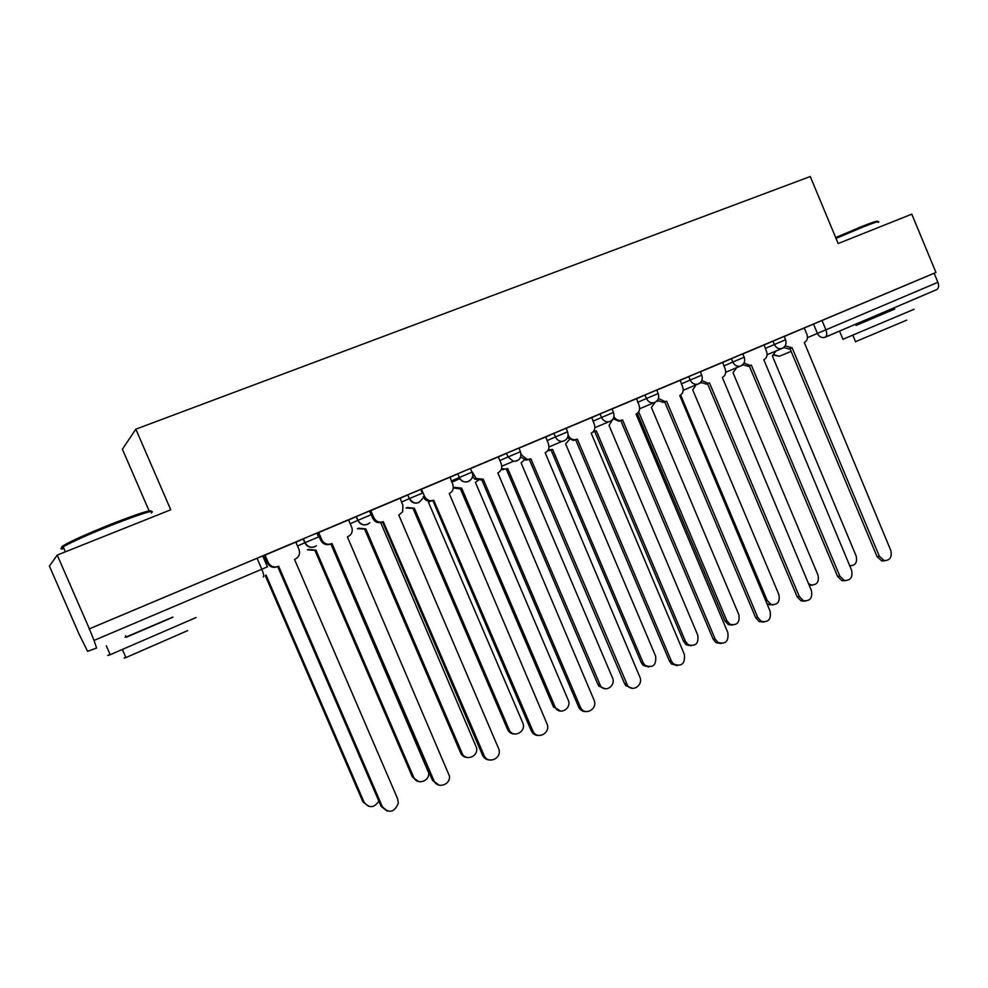 <?xml version="1.0" encoding="UTF-8"?>
<svg xmlns="http://www.w3.org/2000/svg" width="988" height="988" viewBox="0 0 988 988"><rect width="100%" height="100%" fill="white"/><g stroke="black" fill="none" stroke-linecap="round" stroke-linejoin="round"><path stroke-width="1.48" d="M318.531 536.941L316.901 533.137L311.64 535.286L303.155 538.917L304.81 542.745L318.544 536.953M369.524 510.981L356.174 516.601L357.792 520.38L371.13 514.748L369.524 510.981M420.666 489.455L407.686 494.914L409.279 498.644L422.259 493.16L420.666 489.455M471.98 472.141L470.436 468.497L466.299 470.177L457.777 473.832L459.346 477.5L471.992 472.165C475.734 479.81 464.323 485.973 459.939 478.637C462.223 481.699 465.076 482.65 468.51 481.502L468.818 481.366M518.898 448.095L506.498 453.319L508.042 456.95L520.441 451.714L518.898 448.095M567.581 431.781L566.075 428.236L553.91 433.361L555.429 436.943L567.581 431.805C568.977 437.029 567.149 440.216 562.11 441.377L564.16 440.907M612.004 408.896L600.062 413.935L601.556 417.467L613.486 412.428L612.004 408.896M656.736 390.062L644.991 395.015L646.461 398.51L658.193 393.545L656.736 390.062M700.307 371.723L688.76 376.601L690.204 380.034L701.752 375.156L700.307 371.723M742.778 353.84L731.416 358.644L732.837 362.04L744.199 357.236L742.778 353.84M784.176 336.414L772.986 341.144L774.394 344.503L785.584 339.761L784.176 336.414M57.23 555.071L170.739 509.783L135.838 429.163L810.259 176.519L838.17 243.53L911.788 214.161L935.957 272.453L89.365 628.825L57.23 555.071L49.4 566.075L79.114 634.222L87.599 651.339L96.577 648.042L94.021 640.434L267.439 566.84L262.734 555.935L257.053 558.269L261.795 569.236C263.512 573.448 264.08 575.979 263.475 576.844L263.302 576.918M149.102 510.87L122.389 449.219L135.838 429.163M89.365 628.825L94.021 640.434M784.213 336.5L813.519 324.076L817.422 333.425L937.884 282.296C939.094 285.841 938.724 288.274 936.748 289.62L824.498 337.464C821.423 338.032 819.064 336.686 817.422 333.425L807.48 337.649M937.884 282.296L934.129 273.256L935.957 272.453M743.989 363.041L750.238 365.474L751.3 365.078L839.825 576.115L844.271 580.413C850.545 580.709 852.977 577.301 851.582 570.2L763.835 359.756C766.861 358.026 767.762 355.26 766.527 351.444L764.156 344.948L742.815 353.939M701.776 380.553L708.26 383.319L709.483 382.875L799.317 596.517L803.33 600.667C810.037 601.408 812.716 597.999 811.37 590.454L722.327 377.416C725.439 375.65 726.365 372.834 725.13 368.981L722.697 362.398L700.344 371.809M658.453 398.448L665.134 401.634L666.567 401.14L757.759 617.451L761.229 621.341C768.405 622.687 771.369 619.315 770.121 611.226L679.756 395.521C682.943 393.718 683.906 390.865 682.646 386.963L680.189 380.306L656.773 390.161M613.943 416.677C615.561 419.455 617.846 420.715 620.773 420.431L622.539 419.875L715.114 638.927L717.918 642.422C725.6 644.584 728.897 641.286 727.798 632.53L636.062 414.12C639.335 412.268 640.335 409.365 639.075 405.401L636.556 398.67L612.041 408.995M568.174 435.14L568.273 435.375C569.718 438.314 571.953 439.771 574.979 439.746L577.325 439.104L671.346 660.972L673.371 663.85C681.547 667.085 685.215 663.936 684.375 654.414L591.219 433.201C594.578 431.311 595.628 428.36 594.331 424.346L591.775 417.516L566.112 428.323M520.972 453.541L521.639 455.11L527.333 459.506L530.902 458.864L627.59 685.598C632.802 692.65 643.596 684.857 639.779 676.866L545.166 452.788C548.624 450.861 549.699 447.86 548.402 443.785L545.796 436.881L518.935 448.182M498.298 456.888L470.473 468.596M421.468 489.221L424.47 496.248C426.594 500.138 429.681 501.459 433.72 500.212L532.791 730.75C536.583 740.58 551.255 733.331 546.981 723.796L449.268 493.605C452.912 491.567 454.072 488.467 452.739 484.281L450.022 477.204L420.715 489.566M370.796 510.561L373.847 517.675C376.008 521.615 379.157 522.948 383.307 521.664L484.021 755.314C487.479 764.416 501.484 759.105 499.064 749.657L398.806 515.069L402.647 511.784L402.906 505.374L400.14 498.199L369.611 511.105M348.591 519.91L317.37 533.1L320.705 540.177C322.903 544.166 326.139 545.487 330.387 544.166L331.98 543.499L433.88 780.569C437.067 789.042 450.318 785.287 449.515 776.198L347.418 536.941L350.147 535.224C352.296 532.841 352.802 530.124 351.654 527.073L348.579 519.91M295.82 542.128L263.87 555.614L267.266 562.802C269.502 566.84 272.812 568.174 277.196 566.803L278.653 566.198L382.282 806.554C388.864 813.754 394.212 812.679 398.312 803.33L397.645 798.81L294.535 559.43L296.709 558.245C299.438 555.812 300.191 552.86 298.944 549.39L295.807 542.128M295.881 542.289L303.155 538.917M348.641 520.046L356.174 516.601M399.93 498.434L407.686 494.914M449.812 477.414L457.777 473.832M498.335 456.975L506.498 453.319M545.549 437.079L553.91 433.361M591.528 417.714L600.062 413.935M636.309 398.856L644.991 395.015M679.929 380.479L688.76 376.601M722.438 362.584L731.416 358.644M763.885 345.133L772.986 341.144M89.043 628.986L257.053 558.269M934.129 273.256L813.519 324.076M317.815 533.458L317.16 533.73M264.327 555.985L263.006 556.54M785.114 345.911L792.092 347.727L879.332 556.219L884.124 560.604C890.003 560.554 892.226 557.17 890.793 550.44L804.306 342.527C807.258 340.848 808.122 338.118 806.912 334.352L804.281 328.053M885.1 560.764L881.802 560.949L877.023 556.577L789.98 348.616M791.697 347.887L789.029 348.974L783.682 347.504M849.729 565.803C855.398 565.667 857.535 562.394 856.151 555.985L772.357 355.964L775.839 351.073M850.643 565.926L849.878 566.149M845.679 580.685L842.023 580.722L837.589 576.424L749.275 365.931M750.905 365.251L748.212 366.326L742.704 364.72M805.232 601.124L801.157 600.926L797.143 596.789L707.532 383.69M709.075 383.048L706.321 384.134L700.64 382.331M808.431 583.476L810.864 584.908C816.953 585.18 819.336 581.895 817.99 575.065L733.022 372.711L736.591 367.734M812.284 585.168L809.209 585.304M680.658 395.039L767.182 600.457L771.06 604.446C777.568 605.15 780.174 601.877 778.89 594.603L692.712 389.852L696.404 384.369M772.962 604.878L769.047 604.681L766.663 603.026M835.687 237.577L862.289 226.301C874.257 221.608 879.197 220.139 877.109 221.905M878.307 222.411C880.518 220.583 875.479 222.09 863.166 226.919L836.033 238.417M914.098 309.256L842.949 339.279M894.696 308.923L856.003 325.299M906.762 320.112L855.534 341.675M894.745 309.046L856.053 325.423M63.417 547.303C60.737 547.747 61.034 546.994 64.306 545.043C73.223 540.066 88.883 533.075 111.286 524.097C138.629 513.464 151.93 509.228 151.176 511.376M151.325 513.019C156.252 508.944 143.099 512.97 111.866 525.06C88.895 534.273 72.84 541.436 63.701 546.525L63.207 546.821C59.959 548.834 60.219 549.414 63.961 548.575M196.081 617.537L110.187 654.711C106.679 656.069 106.63 655.958 110.038 654.365M172.851 617.068L126.019 637.038M187.634 630.628L125.908 657.588C123.389 658.527 123.339 658.403 125.748 657.23M172.925 617.228L126.131 637.285C124.266 638.05 124.253 638.013 126.094 637.198M763.724 622.082L759.13 621.551L755.672 617.661L664.714 401.918M666.147 401.313L663.281 402.412L657.465 400.362M721.116 643.583L715.905 642.571L713.114 639.088L620.773 420.616M622.107 420.061L619.007 421.172L613.116 418.801M677.348 665.653L671.457 663.948L669.432 661.071L575.658 439.808M576.893 439.29L573.324 440.45L567.544 437.659M637.532 413.194L639.026 412.688L726.822 620.637L730.169 624.379C737.134 625.663 740.024 622.415 738.826 614.635L651.401 407.426L655.18 402.264M732.639 625.083L728.242 624.564L724.896 620.835L637.309 413.416M593.504 431.46L596.369 430.842L685.45 641.311L688.154 644.67C695.601 646.745 698.8 643.571 697.763 635.16L609.053 425.445L612.943 419.073M691.291 645.794L686.302 644.806L683.61 641.459L594.739 431.521M595.949 431.015L592.911 432.089M548.266 449.861L552.613 449.454L643.027 662.516L644.991 665.282C652.883 668.382 656.44 665.356 655.649 656.205L565.63 443.921L569.496 439.462M648.869 667.024L643.213 665.369L641.274 662.615L551.082 450.096M552.193 449.639L547.76 450.701M632.369 688.315L625.774 685.635L624.577 683.647L529.333 459.519M530.445 459.05L525.777 460.161L520.701 456.913M501.645 468.275L504.288 469.177L507.733 468.547L600.667 686.178C605.681 692.946 616.142 685.462 612.461 677.793L521.096 462.866L524.505 459.889M605.323 688.784L598.987 686.215L597.851 684.314L506.301 469.152M507.301 468.732L501.299 469.399M472.289 472.029L476.179 478.513L483.206 479.155L580.635 707.68C585.106 716.473 598.197 708.828 593.973 699.936L497.866 472.919C501.422 470.93 502.534 467.88 501.225 463.755L498.285 456.876M586.119 711.57C583.031 711.768 580.635 710.458 578.919 707.655L481.749 479.76M482.749 479.353L481.292 479.958L474.746 479.118L472.511 476.475M454.69 487.38L461.68 488.146L555.256 707.371C559.554 715.806 572.225 708.47 568.162 699.949L475.389 482.317L478.118 480.427M560.591 711.113L553.292 706.568L460.346 488.702M461.235 488.331L459.902 488.899L453.369 487.936M538.546 735.467C535.187 735.467 532.73 733.874 531.186 730.663L432.855 500.57M433.72 500.212L432.386 500.768C428.347 502.015 425.285 500.694 423.16 496.816L424.47 496.248M407.241 507.511L414.404 508.264L509.042 729.502C512.686 738.925 526.851 731.985 522.751 722.833L428.471 502.275L430.299 501.274M514.625 734.022C511.389 734.01 509.042 732.479 507.573 729.416L413.169 508.771M413.947 508.462L406.019 508.03M489.554 759.994C486.331 759.821 483.997 758.216 482.527 755.153L382.591 521.96M383.307 521.664L382.097 522.17C377.959 523.442 374.81 522.121 372.649 518.194L371.167 514.736M358.508 528.197L365.856 528.913L461.989 753.017C465.299 761.748 478.81 756.66 476.488 747.607L380.726 522.59M467.349 757.524C464.249 757.339 462.014 755.795 460.618 752.881L364.733 529.383M365.375 529.123L357.409 528.666M439.092 785.188L432.509 780.347L330.894 543.956M318.667 532.507L321.767 539.72C323.965 543.709 327.201 545.043 331.474 543.721M308.441 549.439L315.975 550.131L413.651 777.186C416.701 785.299 429.471 781.718 428.718 772.999L330.881 543.968M418.702 781.619L412.391 776.976L314.987 550.551M315.493 550.341L307.466 549.859M387.049 811.049L381.047 806.245L277.714 566.593M265.019 555.083L268.18 562.407C270.428 566.445 273.738 567.791 278.134 566.408M266.044 575.028L363.992 802.009C369.043 808.406 374.007 808.135 378.861 801.182M368.598 806.319L362.855 801.725L265.327 575.708M775.839 351.086L783.879 347.677M791.153 351.395L779.347 356.285L774.197 354.828M297.499 546.031L304.81 542.745C307.046 546.796 310.331 548.142 314.678 546.796L316.37 545.784C311.763 548.464 307.984 547.414 305.033 542.647L303.39 538.818M350.234 523.751L357.792 520.38C359.978 524.369 363.189 525.715 367.413 524.406L369.808 522.726C365.227 526.196 361.262 525.381 357.94 520.318L356.322 516.539M401.499 502.089L409.279 498.644C411.428 502.583 414.565 503.917 418.665 502.657L418.998 502.509M451.355 481.033L459.346 477.5L459.939 478.637L451.837 482.181M499.854 460.544L508.042 456.95L513.328 461.31L517.28 460.803M547.056 440.611L555.429 436.943C556.849 439.87 559.085 441.352 562.11 441.377L548.995 446.959M593.01 421.197L601.556 417.467C603.112 420.616 605.496 422.061 608.707 421.814L610.337 421.308M637.754 402.301L646.461 398.51C648.091 401.746 650.536 403.166 653.772 402.758L655.044 402.326M681.362 383.887L690.204 380.034C691.872 383.332 694.317 384.715 697.553 384.221L699.628 383.381M723.846 365.943L732.837 362.04C734.516 365.35 736.949 366.721 740.16 366.165L741.025 365.844M765.28 348.443L774.394 344.503C776.062 347.801 778.482 349.159 781.644 348.579L782.397 348.282M738.382 366.968L739.234 366.585M656.538 401.363L658.156 401.029L656.501 401.387M822.004 320.445L825.906 329.819C827.215 333.475 826.968 335.932 825.165 337.217L936.748 289.62M879.332 556.219L877.023 556.577M839.825 576.115L837.589 576.424M799.317 596.517L797.143 596.789M765.663 600.642L767.182 600.457M757.759 617.451L755.672 617.661M715.114 638.927L713.114 639.088M671.346 660.972L669.432 661.071M637.211 413.453L638.619 412.861M724.896 620.835L726.822 620.637M683.61 641.459L685.45 641.311M641.274 662.615L643.027 662.516M521.639 455.11L521.022 455.382M626.392 683.61L624.577 683.647M597.851 684.314L599.518 684.264M473.721 475.401L472.585 475.883M580.228 706.865L578.511 706.84M553.292 706.568L554.873 706.593M532.791 730.75L531.186 730.663M507.573 729.416L509.042 729.502M373.847 517.675L372.649 518.194M484.021 755.314L482.527 755.153M460.618 752.881L461.989 753.017M321.767 539.72L320.705 540.177M433.88 780.569L432.509 780.347M412.391 776.976L413.651 777.186M268.18 562.407L267.266 562.802M382.282 806.554L381.047 806.245M362.855 801.725L363.992 802.009M741.284 365.721L743.001 364.992M767.108 354.741L781.644 348.579C785.509 346.85 786.819 343.91 785.584 339.761M407.76 494.889L409.353 498.607C414.046 504.559 418.418 504.535 422.469 498.532M698.948 383.677L701.097 382.764M725.698 372.303L740.16 366.165C744.125 364.473 745.471 361.497 744.199 357.236M683.227 390.309L697.553 384.221C701.653 382.566 703.048 379.54 701.752 375.156M639.644 408.76L653.772 402.758C658.045 401.177 659.527 398.102 658.193 393.545M594.924 427.668L608.707 421.814C613.252 420.357 614.845 417.22 613.486 412.428M501.805 466.225L513.328 461.31C519.416 461.087 521.788 457.889 520.441 451.714M791.141 351.37L779.347 356.285L773.777 355.198M791.129 348.097L789.029 348.974M884.124 560.604L881.802 560.949M750.238 365.474L748.212 366.326M844.271 580.413L842.023 580.722M708.26 383.319L706.321 384.134M803.33 600.667L801.157 600.926M809.135 585.143L810.864 584.908M769.047 604.681L771.06 604.446M843.011 339.44L840.022 332.277M852.94 335.451L855.608 341.848M856.077 325.46L855.571 324.249M64.306 545.043L63.701 546.525M110.187 654.711L106.309 645.794M122.475 649.696L125.908 657.588M65.381 551.81L63.207 546.821M126.131 637.285L125.451 635.729M665.134 401.634L663.281 402.412M761.229 621.341L759.13 621.551M620.773 420.431L619.007 421.172M717.918 642.422L715.905 642.571M574.979 439.746L573.324 440.45M673.371 663.85L671.457 663.948M728.242 624.564L730.169 624.379M593.035 432.077L594.653 431.386M686.302 644.806L688.154 644.67M548.822 450.726L550.353 450.083M643.213 665.369L644.991 665.282M527.333 459.506L525.777 460.161M627.59 685.598L625.774 685.635M502.855 469.782L504.288 469.177M598.987 686.215L600.667 686.178M476.179 478.513L474.746 479.118M580.635 707.68L578.919 707.655M453.578 488.109L454.912 487.541M553.675 707.346L555.256 707.371"/></g></svg>
